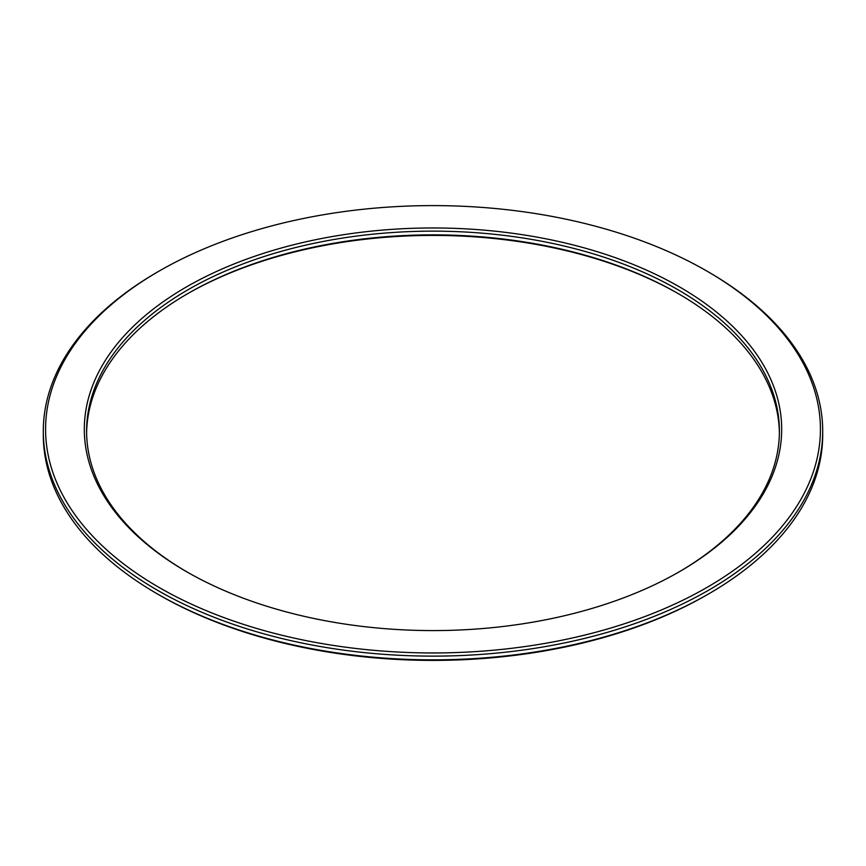 <?xml version="1.0" encoding="UTF-8"?>
<svg xmlns="http://www.w3.org/2000/svg" width="866" height="866" viewBox="0 0 866 866"><rect width="100%" height="100%" fill="white"/><g stroke="black" fill="none" stroke-linecap="round" stroke-linejoin="round"><path stroke-width="1.3" d="M679.55 286.927A348.684 201.313 0 0 0 186.45 286.927A348.684 201.313 0 0 0 186.439 571.625A348.684 201.313 0 0 0 186.45 571.625A348.684 201.313 0 0 0 679.561 571.625A348.684 201.313 0 0 0 679.55 286.927M187.251 572.09A346.4 199.992 180 0 1 86.6 431.138A346.4 199.992 180 0 1 300.437 246.366A346.4 199.992 180 0 1 677.937 289.72A346.4 199.992 180 0 1 779.4 431.138A346.4 199.992 180 0 1 678.749 572.09M779.389 433A346.4 199.992 0 0 0 677.948 293.444A346.4 199.992 0 0 0 677.937 293.444A346.4 199.992 0 0 0 188.052 293.444A346.4 199.992 0 0 0 86.611 433M159.052 271.123A387.416 223.677 180 0 1 706.948 271.112A387.416 223.677 180 0 1 706.948 587.44A387.416 223.677 180 0 1 159.052 587.44A387.416 223.677 180 0 1 159.052 271.123L157.439 272.054A389.7 224.987 0 0 0 43.3 431.138A389.7 224.987 0 0 0 157.439 590.233A389.7 224.987 0 0 0 582.136 639A389.7 224.987 0 0 0 822.7 431.138L822.7 434.862A389.7 224.987 180 0 1 708.561 593.946A389.7 224.987 180 0 1 157.439 593.957L159.052 594.888A387.416 223.677 0 0 0 706.948 594.877L708.561 593.946M822.7 431.138A389.7 224.987 0 0 0 708.561 272.054A389.7 224.987 0 0 0 708.561 272.043L706.959 271.123M706.948 271.112A387.416 223.677 180 0 1 706.948 271.123L708.561 272.054M159.041 594.877A387.416 223.677 0 0 0 159.052 594.877L157.439 593.946A389.7 224.987 180 0 1 157.439 593.946A389.7 224.987 180 0 1 43.3 434.862L43.3 431.138M187.251 293.91A348.684 201.313 180 0 1 678.749 293.91"/></g></svg>

